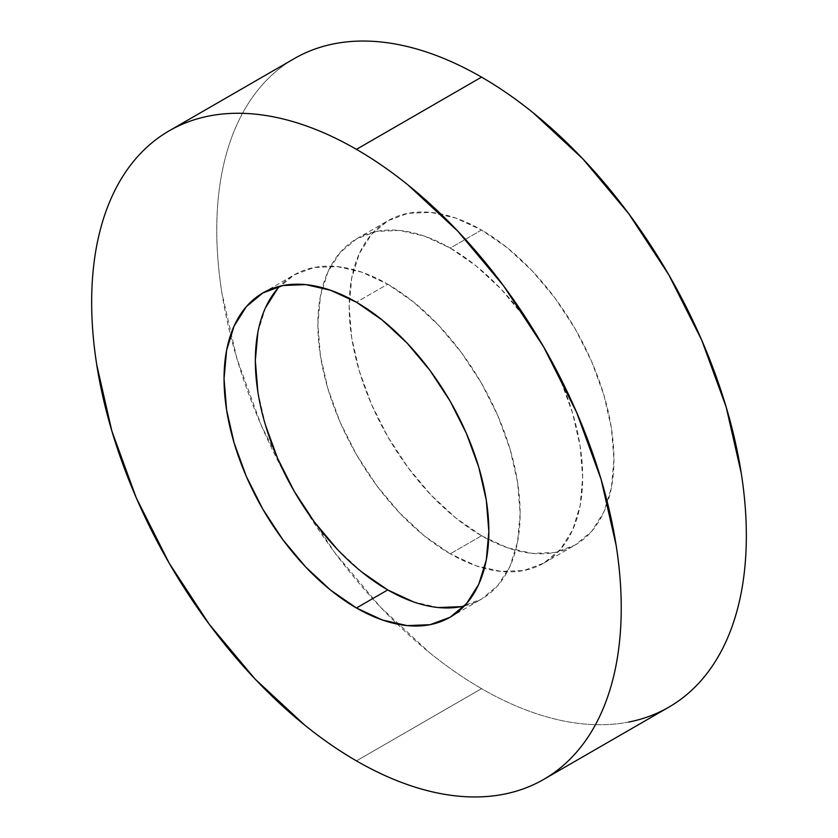 <?xml version="1.0" encoding="UTF-8"?>
<svg xmlns="http://www.w3.org/2000/svg" width="838" height="838" viewBox="0 0 838 838"><rect width="100%" height="100%" fill="white"/><g stroke="black" fill="none" stroke-linecap="round" stroke-linejoin="round"><path stroke-width="0.63" stroke-dasharray="4.19 3.14" d="M628.657 722.052C614.202 724.86 598.94 725.467 582.881 723.875C566.823 722.283 550.262 718.522 533.209 712.593C516.156 706.664 498.935 698.683 481.546 688.647A374.471 216.204 -120 0 1 397.306 624.121A374.471 216.204 -120 0 1 230.513 335.231A374.471 216.204 -120 0 1 294.316 58.587C282.018 65.678 271.041 74.792 261.383 85.905C251.725 97.019 243.565 109.935 236.913 124.642C230.261 139.349 225.233 155.564 221.84 173.298C218.456 191.033 216.759 209.929 216.759 230.01C216.759 250.091 218.456 270.946 221.84 292.598L236.913 358.654L261.383 425.641L294.316 490.995L334.435 552.179L380.222 606.869L429.894 652.949C446.947 666.713 464.168 678.612 481.546 688.647L356.454 760.873L481.546 688.647A374.471 216.204 -120 0 0 668.787 707.188M450.278 553.824A187.241 108.102 60 0 1 327.951 388.832A187.241 108.102 60 0 1 356.653 238.788A187.241 108.102 60 0 1 450.278 248.069L481.546 230.01A187.241 108.102 -120 0 0 387.931 220.74A187.241 108.102 -120 0 0 359.23 370.773A187.241 108.102 -120 0 0 481.546 535.765L450.278 553.824L481.546 535.765A187.241 108.102 -120 0 0 575.172 545.035A187.241 108.102 -120 0 0 603.873 395.002A187.241 108.102 -120 0 0 481.546 230.01L450.278 248.069A187.241 108.102 60 0 1 572.595 413.061A187.241 108.102 60 0 1 543.893 563.094A187.241 108.102 60 0 1 450.278 553.824L476.099 565.797L500.946 571.432L523.834 570.521L543.893 563.094L560.36 549.435L572.595 530.066L580.126 505.743L582.672 477.377L580.126 446.088L572.595 413.061L560.36 379.562L543.893 346.89L523.834 316.293L500.946 288.953L476.099 265.918L450.278 248.069L424.447 236.086L399.611 230.45L376.723 231.361L356.653 238.788L340.186 252.448L327.951 271.816L320.42 296.149L317.874 324.505L320.42 355.804L327.951 388.832L340.186 422.321L356.653 454.992L376.723 485.59L399.611 512.929L424.447 535.974L450.278 553.824M277.64 288.565L294.107 274.906L314.166 267.479L337.054 266.568L361.901 272.203L387.722 284.176L356.454 302.235L387.722 284.176A187.241 108.102 -120 0 0 294.107 274.906A187.241 108.102 -120 0 0 279.787 286.208M361.901 572.082L337.054 549.047M265.405 424.939L257.874 391.912M257.874 332.257L265.405 307.934M464.388 605.958A187.241 108.102 -120 0 0 481.347 599.212A187.241 108.102 -120 0 0 510.049 449.168A187.241 108.102 -120 0 0 387.722 284.176L413.553 302.026L438.389 325.071L461.277 352.41L481.347 383.008L497.814 415.679L510.049 449.168L517.58 482.196L520.126 513.495L517.58 541.851L510.049 566.184L497.814 585.553L481.347 599.212L461.277 606.639M438.389 607.55L413.553 601.914M481.546 535.765L455.725 517.915L430.879 494.881L407.991 467.531L387.931 436.944L371.464 404.262L359.23 370.773L351.698 337.745L349.153 306.446L351.698 278.09L359.23 253.767L371.464 234.399L387.931 220.74L407.991 213.302L430.879 212.391L455.725 218.037L481.546 230.01L507.378 247.859L532.214 270.894L555.102 298.244L575.172 328.831L591.638 361.513L603.873 395.002L611.405 428.029L613.95 459.329L611.405 487.685L603.873 512.008L591.638 531.376L575.172 545.035L555.102 552.472L532.214 553.384L507.378 547.738L481.546 535.765M356.653 238.788L387.931 220.74M262.828 292.965L294.107 274.906M450.069 617.26L481.347 599.212M543.893 563.094L575.172 545.035"/><path stroke-width="1.26" d="M628.657 722.052C643.113 719.245 656.489 714.29 668.787 707.188A374.471 216.204 -120 0 0 726.19 407.121A374.471 216.204 -120 0 0 481.546 77.127L356.454 149.353A374.471 216.204 60 0 1 601.087 479.346A374.471 216.204 60 0 1 543.684 779.413A374.471 216.204 60 0 1 356.454 760.873A374.471 216.204 60 0 1 111.81 430.879A374.471 216.204 60 0 1 169.213 130.812A374.471 216.204 60 0 1 356.454 149.353L481.546 77.127C464.168 67.092 446.947 59.11 429.894 53.182C412.841 47.253 396.28 43.492 380.222 41.9C364.153 40.308 348.891 40.915 334.435 43.723C319.98 46.53 306.603 51.485 294.316 58.587L169.213 130.812C181.511 123.71 194.887 118.755 209.343 115.948C223.798 113.14 239.06 112.533 255.119 114.125C271.177 115.717 287.738 119.478 304.791 125.407C321.844 131.336 339.065 139.318 356.454 149.353C373.832 159.388 391.053 171.287 408.106 185.051L457.778 231.131L503.565 285.821L543.684 347.005L576.617 412.359L601.087 479.346L616.16 545.402C619.544 567.054 621.241 587.909 621.241 607.99C621.241 628.071 619.544 646.967 616.16 664.702C612.767 682.436 607.739 698.651 601.087 713.358C594.435 728.065 586.275 740.981 576.617 752.095C566.959 763.209 555.982 772.322 543.684 779.413C531.397 786.515 518.02 791.47 503.565 794.277C489.109 797.085 473.847 797.692 457.778 796.1C441.72 794.508 425.159 790.747 408.106 784.818C391.053 778.89 373.832 770.908 356.454 760.873C339.065 750.838 321.844 738.938 304.791 725.174L255.119 679.094L209.343 624.404L169.213 563.22L136.28 497.866L111.81 430.879L96.747 364.823C93.353 343.171 91.656 322.316 91.656 302.235C91.656 282.155 93.353 263.258 96.747 245.524C100.141 227.789 105.159 211.574 111.81 196.867C118.462 182.16 126.622 169.245 136.28 158.131C145.938 147.017 156.916 137.903 169.213 130.812M356.454 607.99A187.241 108.102 60 0 1 234.127 442.998A187.241 108.102 60 0 1 262.828 292.965A187.241 108.102 60 0 1 356.454 302.235A187.241 108.102 60 0 1 478.77 467.227A187.241 108.102 60 0 1 450.069 617.26A187.241 108.102 60 0 1 356.454 607.99L387.722 589.931L356.454 607.99L382.275 619.963L407.121 625.609L430.009 624.698L450.069 617.26L466.536 603.601L478.77 584.233L486.302 559.91L488.847 531.554L486.302 500.255L478.77 467.227L466.536 433.738L450.069 401.056L430.009 370.469L407.121 343.119L382.275 320.085L356.454 302.235L330.622 290.262L305.786 284.616L282.898 285.528L262.828 292.965L246.362 306.624L234.127 325.992L226.595 350.315L224.05 378.671L226.595 409.971L234.127 442.998L246.362 476.487L262.828 509.169L282.898 539.756L305.786 567.106L330.622 590.141L356.454 607.99M279.787 286.208A187.241 108.102 -120 0 0 270.087 439.269A187.241 108.102 -120 0 0 387.722 589.931L361.901 572.082M337.054 549.047L314.166 521.707L294.107 491.11L277.64 458.438L265.405 424.939M257.874 391.912L255.328 360.623L257.874 332.257M265.405 307.934L277.64 288.565M461.277 606.639L438.389 607.55M413.553 601.914L387.722 589.931A187.241 108.102 -120 0 0 464.388 605.958M543.684 779.413L668.787 707.188C681.085 700.097 692.062 690.983 701.72 679.869C711.378 668.755 719.538 655.84 726.19 641.133C732.841 626.426 737.859 610.211 741.253 592.476C744.647 574.742 746.344 555.845 746.344 535.765C746.344 515.684 744.647 494.829 741.253 473.177L726.19 407.121L701.72 340.134L668.787 274.78L628.657 213.596L582.881 158.906L533.209 112.826C516.156 99.062 498.935 87.162 481.546 77.127A374.471 216.204 -120 0 0 294.316 58.587"/></g></svg>
